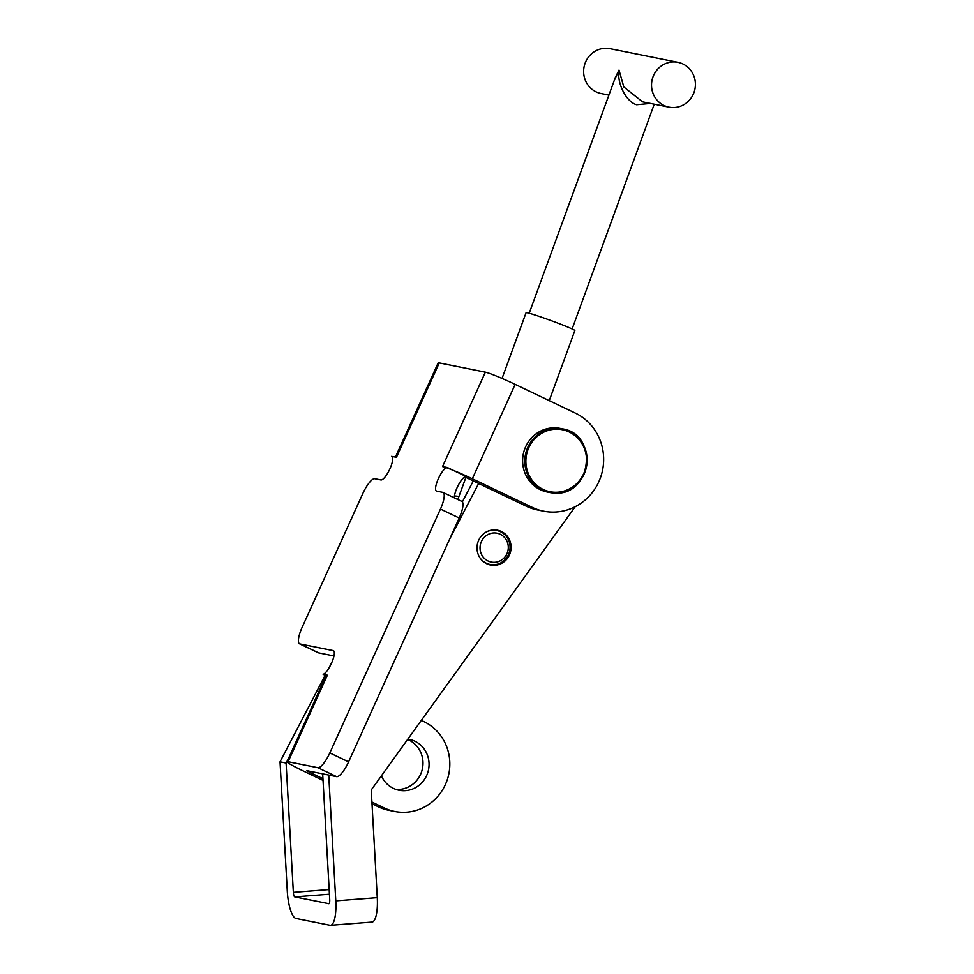 <?xml version="1.0" encoding="UTF-8"?>
<svg xmlns="http://www.w3.org/2000/svg" width="974" height="974" viewBox="0 0 974 974"><rect width="100%" height="100%" fill="white"/><g stroke="black" fill="none" stroke-linecap="round" stroke-linejoin="round"><path stroke-width="1.46" d="M407.863 739.096A25.969 24.886 -78.7 0 1 409.238 739.327A25.969 24.886 -78.7 0 1 426.649 775.548A25.969 24.886 -78.7 0 1 399.023 790.255A25.969 24.886 -78.7 0 1 381.406 775.84M407.607 739.461A25.969 24.886 -78.7 0 1 420.585 774.33A25.969 24.886 -78.7 0 1 396.028 789.451M395.42 457.11L438.142 362.937A25.969 1.741 24.4 0 1 439.274 362.925L485.356 372.165L442.537 466.57L447.383 467.544A12.991 3.604 -64.5 0 0 438.58 478.197A12.991 3.604 -64.5 0 0 436.437 491.066A12.991 3.604 -64.5 0 0 436.681 491.139L442.744 492.357A17.313 4.809 115.5 0 1 443.06 492.467A17.313 4.809 115.5 0 1 440.455 509.061L329.833 752.926A17.313 4.809 115.5 0 1 317.841 767.695L288.134 761.729A25.969 1.741 -155.6 0 0 287.001 761.753L326.253 675.213A25.969 1.741 24.4 0 1 327.386 675.201L323.149 674.349L326.022 675.725M323.149 674.349A13.088 3.628 -64.5 0 0 331.489 663.245A13.088 3.628 -64.5 0 0 333.461 650.705A13.088 3.628 -64.5 0 0 333.218 650.62L299.895 643.936A17.313 4.809 115.5 0 1 299.578 643.826A17.313 4.809 115.5 0 1 302.183 627.232L362.852 493.489A17.313 4.809 115.5 0 1 374.844 478.733L380.907 479.951A12.991 3.604 -64.5 0 0 389.892 468.884A12.991 3.604 -64.5 0 0 391.852 456.429A12.991 3.604 -64.5 0 0 391.609 456.356L392.059 456.562M333.997 655.965L318.668 652.884A17.313 4.809 115.5 0 1 318.34 652.787L299.578 643.826M443.06 492.467L461.822 501.427A17.313 4.809 115.5 0 1 459.217 518.022L348.595 761.887A17.313 4.809 115.5 0 1 336.614 776.643L306.907 770.69L309.44 772.236L309.878 771.286M447.383 467.544L466.144 476.505A12.991 3.604 -64.5 0 0 458.803 484.285A12.991 3.604 -64.5 0 0 454.322 497.848M391.609 456.356L396.455 457.317L439.274 362.925M485.356 372.165A25.969 1.741 24.4 0 1 515.149 384.377L472.329 478.782A25.969 1.741 -155.6 0 0 446.36 467.715M472.329 478.782L532.376 507.442L526.313 506.224L464.744 476.858M532.376 507.442A51.951 49.784 101.3 0 0 543.565 511.167A51.951 49.784 101.3 0 0 601.043 475.994A51.951 49.784 101.3 0 0 575.196 413.037L515.149 384.377M526.313 506.224A51.951 49.784 101.3 0 0 537.502 509.95L543.565 511.167M287.001 761.753A25.969 1.741 -155.6 0 0 303.377 771.018L323.039 780.405M421.34 720.37L423.751 721.527A47.616 45.632 -78.7 0 1 447.443 779.237A47.616 45.632 -78.7 0 1 394.762 811.476L388.699 810.271A47.616 45.632 -78.7 0 1 378.436 806.849L372.019 803.781M394.762 811.476A47.616 45.632 -78.7 0 1 384.499 808.067L371.922 802.052M322.954 778.676L309.44 772.236M502.219 531.938A17.751 17.008 101.3 0 0 497.544 530.221A17.751 17.008 101.3 0 0 478.064 541.763A17.751 17.008 101.3 0 0 485.868 563.313A17.751 17.008 101.3 0 0 490.555 565.03A17.751 17.008 101.3 0 0 510.035 553.488A17.751 17.008 101.3 0 0 502.219 531.938M328.944 903.702L294.805 896.896L329.431 894.217M328.737 775.073L335.799 900.865A25.969 7.159 -94.4 0 1 330.527 925.3A25.969 7.159 -94.4 0 1 329.967 925.263L296.011 918.458A25.969 7.159 -94.4 0 1 287.293 891.137L280.037 761.826L286.1 763.044L293.357 892.354A4.334 1.193 -94.4 0 0 294.805 896.896M331.915 662.283L328.64 668.566M325.133 675.299L280.037 761.826M288.474 758.49L286.1 763.044M328.762 903.714A4.334 1.193 -94.4 0 0 328.859 903.726A4.334 1.193 -94.4 0 0 329.736 899.647L322.674 773.855M575.196 506.711L371.24 789.963L377.279 897.638A25.969 7.159 85.6 0 1 372.019 922.074L330.527 925.3M478.66 483.469L449.562 539.304M473.291 480.913L462.37 501.878M487.584 564.129A17.751 17.008 101.3 0 0 488.242 564.116M555.363 427.842A32.471 31.119 -78.7 0 1 560.172 428.402L562.351 428.84A32.471 31.119 -78.7 0 1 586.884 464.306A32.471 31.119 -78.7 0 1 554.389 493.075A32.471 31.119 -78.7 0 1 549.579 492.503A32.471 31.119 -78.7 0 1 525.059 457.049A32.471 31.119 -78.7 0 1 557.542 428.28A32.471 31.119 -78.7 0 1 562.351 428.84C599.18 434.075 591.449 496.509 554.401 493.075L547.4 492.065A32.471 31.119 -78.7 0 1 522.88 456.611A32.471 31.119 -78.7 0 1 555.363 427.842M507.369 552.672A14.72 14.099 101.3 0 0 499.212 533.837A14.72 14.099 101.3 0 0 480.973 542.628A14.72 14.099 101.3 0 0 489.118 561.462A14.72 14.099 101.3 0 0 507.369 552.672M480.133 558.09A17.313 16.595 101.3 0 0 490.032 564.482A17.313 16.595 101.3 0 0 508.964 553.415A17.313 16.595 101.3 0 0 496.85 530.526A17.313 16.595 101.3 0 0 485.247 532.595M461.177 501.111L462.747 501.16M458.924 496.46A43.294 41.48 101.3 0 0 454.456 495.997M549.239 400.655L574.855 330.539A25.969 1.169 -159.9 0 0 557.737 323.088A25.969 1.169 -159.9 0 0 526.07 312.715L502.048 378.436M693.963 92.53A22.852 21.903 101.3 0 0 677.965 62.324A22.852 21.903 101.3 0 0 652.97 76.934A22.852 21.903 101.3 0 0 668.968 107.14A22.852 21.903 101.3 0 0 693.963 92.53M677.965 62.324L610.053 48.7A22.852 21.903 101.3 0 0 585.07 63.31A22.852 21.903 101.3 0 0 601.068 93.516L608.908 95.087M650.486 103.439L636.594 104.717C626.319 102.051 616.664 83.034 619.014 70.128L623.798 86.942L642.536 101.844L668.968 107.14M614.058 80.976L619.014 70.128L615.41 77.287L529.186 313.263M299.895 643.936L318.668 652.884M317.841 767.695L336.614 776.643M329.833 752.926L348.595 761.887M440.455 509.061L459.217 518.022M288.134 761.729L327.386 675.201M378.436 806.849L384.499 808.067M329.163 889.566L293.357 892.354M377.279 897.638L335.799 900.865M554.669 492.26A31.606 30.279 101.3 0 0 586.506 461.81A31.606 30.279 101.3 0 0 557.749 429.193A31.606 30.279 101.3 0 0 525.911 459.643A31.606 30.279 101.3 0 0 554.669 492.26M496.85 530.526L493.794 529.917M490.032 564.482L486.976 563.861M654.248 104.194L572.128 328.956M465.901 477.394L457.817 499.504"/></g></svg>
